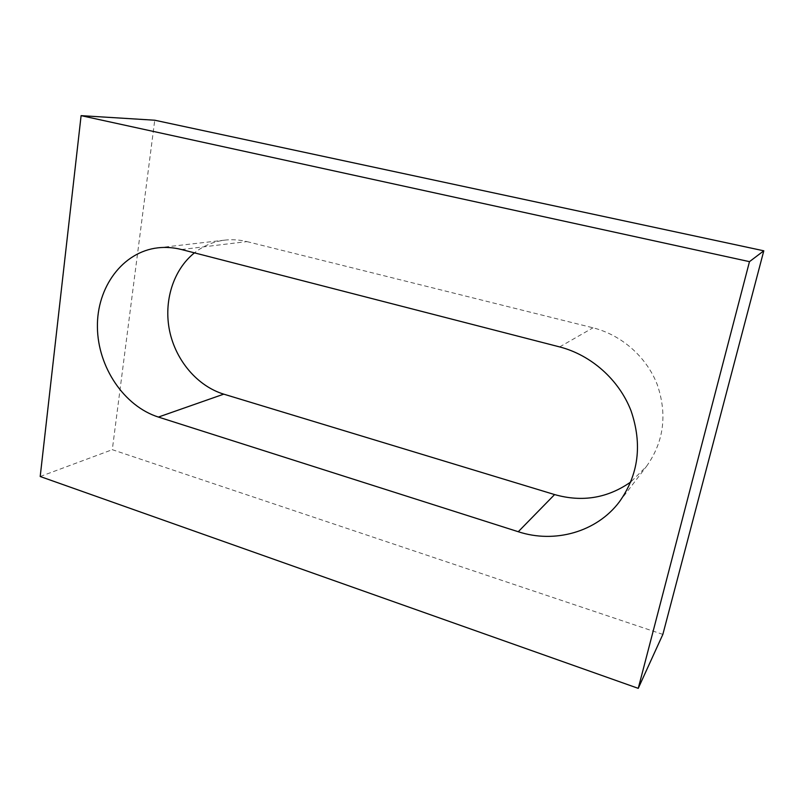 <?xml version="1.0" encoding="UTF-8"?>
<svg xmlns="http://www.w3.org/2000/svg" width="804" height="804" viewBox="0 0 804 804"><rect width="100%" height="100%" fill="white"/><g stroke="black" fill="none" stroke-linecap="round" stroke-linejoin="round"><path stroke-width="0.6" stroke-dasharray="4.02 3.01" d="M662.858 634.386L112.299 449.677L154.74 120.218M40.2 476.511L112.299 449.677M181.533 249.531L246.928 241.602C239.552 239.783 232.225 239.29 224.949 240.115C213.613 241.501 203.452 245.753 194.447 252.858M246.928 241.602L593.01 327.801C621.462 334.906 646.506 356.795 657.24 384.583C667.491 414.613 663.883 441.909 646.416 466.481L630.818 481.938M559.644 346.916L593.01 327.801M157.875 247.833L224.949 240.115M619.371 501.847L646.416 466.481"/><path stroke-width="1.21" d="M81.103 115.645L40.2 476.511L638.245 688.355L662.858 634.386L763.8 250.808L154.74 120.218L81.103 115.645L749.479 261.652L763.8 250.808M638.245 688.355L749.479 261.652M181.533 249.531C173.574 247.511 165.684 246.939 157.875 247.833C122.52 251.883 96.711 287.329 97.415 327.248C97.867 367.167 124.077 406.161 158.388 417.065L518.258 531.725C554.499 543.685 596.538 532.208 619.371 501.847C638.627 474.742 642.517 444.391 631.029 410.774C619 379.679 591.131 355.036 559.644 346.916L181.533 249.531M194.447 252.858C173.101 269.933 163.423 301.57 169.654 331.158C175.915 360.745 197.503 386.121 223.753 394.151L554.599 494.571C582.247 502.399 607.653 498.189 630.818 481.938M158.388 417.065L223.753 394.151M518.258 531.725L554.599 494.571"/></g></svg>
